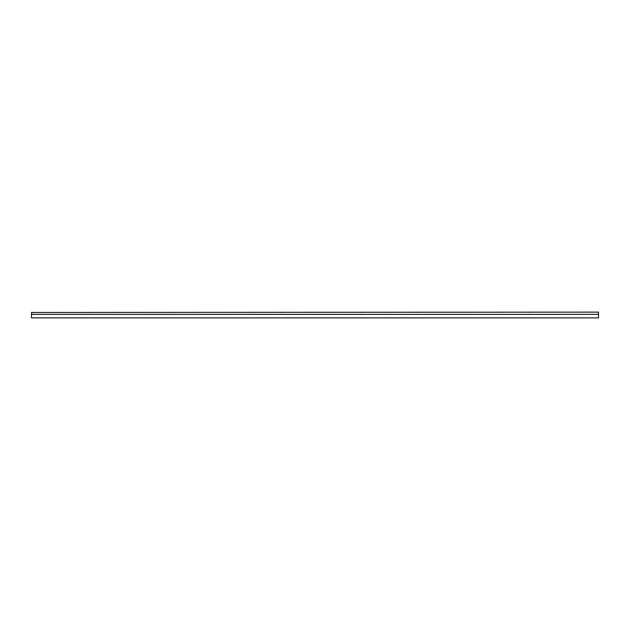 <?xml version="1.0" encoding="UTF-8"?>
<svg xmlns="http://www.w3.org/2000/svg" width="630" height="630" viewBox="0 0 630 630"><rect width="100%" height="100%" fill="white"/><g stroke="black" fill="none" stroke-linecap="round" stroke-linejoin="round"><path stroke-width="0.94" d="M598.5 312.126L31.5 312.472L598.5 312.126M31.5 314.37L31.5 317.874L598.5 317.874L598.5 314.37L31.5 314.37L31.5 312.472M598.5 314.37L598.5 312.472"/></g></svg>
